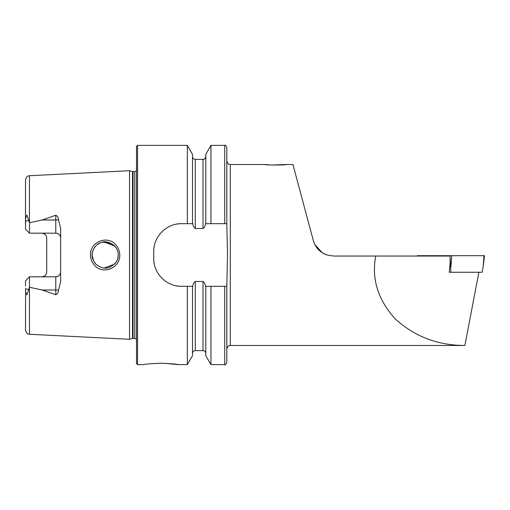 <?xml version="1.0" encoding="UTF-8"?>
<svg xmlns="http://www.w3.org/2000/svg" width="510" height="510" viewBox="0 0 510 510"><rect width="100%" height="100%" fill="white"/><g stroke="black" fill="none" stroke-linecap="round" stroke-linejoin="round"><path stroke-width="0.76" d="M115.496 244.469C118.263 247.401 119.678 250.914 119.754 255C120.385 267.801 103.198 275.088 94.745 265.563C91.966 262.618 90.538 259.099 90.461 255C89.805 242.148 107.145 234.919 115.496 244.469M118.186 253.795L118.237 255C118.422 252.023 117.153 248.956 114.45 245.807C109.389 241.772 104.779 240.765 100.629 242.773C95.357 244.041 91.341 252.22 92.138 255C91.762 257.448 93.037 260.521 95.957 264.225C100.738 268.037 105.187 269.089 109.312 267.38C115.445 264.327 118.416 260.196 118.237 255L117.957 257.703M307.779 219.906L302.634 200.691L307.779 219.906M269.917 164.94L265.264 164.52C264.62 165.176 286.792 165.176 286.148 164.52L271.728 165.036M160.867 363.228C150.303 363.694 144.502 364.153 143.469 364.618C144.508 364.153 150.31 363.694 160.867 363.228C171.443 363.694 177.244 364.159 178.27 364.618C177.238 364.159 171.436 363.694 160.867 363.228M58.484 219.721A4.87 1.664 0 0 1 55.775 220.001L55.775 233.178C58.784 233.516 60.41 235.142 60.645 238.055A4.87 4.87 0 0 0 55.775 233.178L29.503 233.178L29.503 222.723L42.158 220.001L55.775 215.258C57.534 216.081 58.44 217.566 58.484 219.721L60.645 228.505L60.645 281.494L58.484 290.279A4.87 1.664 0 0 0 55.775 289.999L55.775 294.742C57.534 293.919 58.44 292.434 58.484 290.279M116.267 261.898L117.115 260.304M92.367 252.59L92.138 255L92.769 259.003M104.244 268.018L114.406 264.237M118.014 257.416L117.485 259.38M116.229 261.962L114.897 263.721M95.606 263.855L94.382 262.306M93.668 261.12L92.151 255.44M129.546 255L129.546 170.716L132.53 171.513L132.53 338.487L129.546 339.284L129.546 255M136.508 255L136.508 146.427L137.553 145.382L137.553 364.618L136.508 363.573L136.508 255M210.949 223.68L205.453 223.68C205.345 225.758 204.529 227.371 203.012 228.518L195.285 228.518C193.762 227.371 192.946 225.758 192.844 223.68L181.573 223.68C166.598 223.393 153.433 236.519 153.733 251.519L153.733 258.481C153.44 273.424 166.534 286.607 181.573 286.32L192.844 286.32C192.952 284.229 193.768 282.616 195.285 281.482L203.012 281.482C204.529 282.616 205.345 284.229 205.453 286.32L226.81 286.32L227.511 255L226.81 223.68L210.949 223.68L210.949 145.382L224.725 145.382C225.069 144.789 225.771 145.484 226.81 147.473L226.81 223.68M187.342 223.68L187.342 145.382L137.553 145.382M60.645 271.945A4.87 4.87 0 0 1 55.775 276.822C58.784 276.484 60.41 274.858 60.645 271.945A4.87 4.87 0 0 1 55.775 276.822L29.503 276.822L29.503 287.277L42.158 289.999L55.775 294.742M45.339 234.651A4.87 4.87 0 0 0 41.858 233.178C44.867 233.523 46.493 235.142 46.729 238.055L46.729 271.945C46.493 274.858 44.867 276.477 41.858 276.822A4.87 4.87 0 0 0 45.339 275.349A4.87 4.87 0 0 1 41.858 276.822M29.503 233.178L25.5 229.181L25.608 221.334C25.404 218.937 25.844 216.865 26.909 215.118L29.503 222.723M326.942 254.994L322.32 252.807M322.263 252.769L314.842 244.564M313.318 240.567L292.944 164.52L313.318 240.567C315.416 247.65 319.968 252.463 326.967 255L333.483 256.045L375.762 256.045C371.388 278.766 377.872 299.708 395.205 318.865C414.592 336.549 437.816 345.417 464.884 345.468L478.871 272.263M449.253 272.263L450.897 272.263L449.253 272.263L450.081 263.562L450.081 256.045L375.762 256.045M29.465 287.359L29.465 334.273C28.241 333.393 27.419 335.727 25.5 330.097L25.608 288.666C25.404 291.063 25.844 293.135 26.909 294.882L29.503 287.277M29.503 276.822L25.5 280.819L25.5 286.027M25.5 223.973L25.5 179.902C27.419 174.273 28.241 176.607 29.465 175.727L129.546 170.716M205.791 223.68L205.791 154.313L210.949 145.382M192.499 223.68L192.499 154.313L187.342 145.382M224.725 286.32L224.725 364.618C225.037 365.236 225.732 364.542 226.81 362.527L226.81 286.32M224.725 364.618L210.949 364.618L210.949 286.32M210.949 364.618L205.791 355.687L205.791 286.32M187.342 286.32L187.342 364.618L192.499 355.687L192.499 286.32M187.342 364.618L178.27 364.618L164.252 363.279M111.582 243.621L102.733 242.186M100.253 242.919L97.085 244.774M95.606 246.139L94.388 247.675M93.776 248.676L92.559 251.723M104.231 241.989L114.775 246.145L116.248 248.07M116.267 248.102L117.287 250.11M117.861 251.876L117.364 250.302M181.573 223.68A27.84 27.84 0 0 0 176.122 224.221M154.275 246.049A27.84 27.84 0 0 0 153.733 251.519M153.733 258.481A27.84 27.84 0 0 0 154.275 263.925M176.09 285.772A27.84 27.84 0 0 0 181.573 286.32M417.333 256.045L417.295 255.695L484.5 255.695L483.11 267.03L484.003 255.695M483.11 267.03L482.109 272.263L450.897 272.263L450.081 256.74M133.072 171.583L134.767 171.583L134.767 338.417L133.072 338.417L133.072 171.583L132.53 171.513M464.884 345.48L230.29 345.48L230.29 164.52C229.264 163.857 228.467 165.801 226.81 161.045M29.465 222.641L29.465 175.727M224.725 223.68L224.725 145.382M205.791 353.392C205.632 351.702 204.701 350.778 203.012 350.612L203.012 281.482M203.012 228.518L203.012 159.388C203.675 158.891 204.357 160.497 205.791 156.608M195.285 228.518L195.285 159.388C193.596 159.222 192.665 158.298 192.499 156.608M203.012 350.612L195.285 350.612L195.285 281.482M42.158 220.001L55.775 220.001L55.775 215.258M28.77 220.25L25.608 221.334M55.775 276.822L55.775 289.999L42.158 289.999M28.77 289.75L25.608 288.666M450.03 256.045L449.998 255.695M450.897 267.03L451.79 255.695M417.817 256.045L417.792 255.695M133.072 338.417L132.53 338.487M134.767 338.417L136.508 339.348M230.29 345.48C229.264 346.143 228.467 344.199 226.81 348.955M292.944 164.52L286.148 164.52M265.264 164.52L230.29 164.52M29.465 334.273L129.546 339.284M203.012 159.388L195.285 159.388M195.285 350.612C193.596 350.778 192.665 351.702 192.499 353.392M143.469 364.618L137.553 364.618M134.767 171.583L136.508 170.652"/></g></svg>
